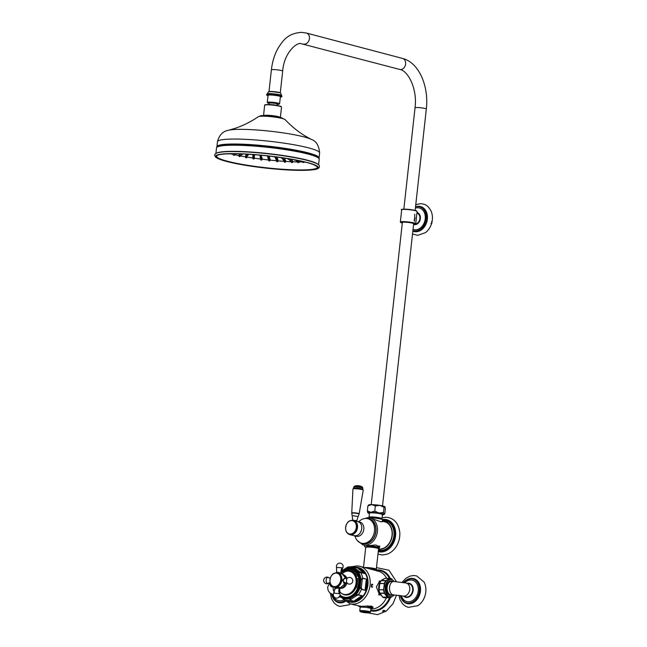 <?xml version="1.0" encoding="UTF-8"?>
<svg xmlns="http://www.w3.org/2000/svg" width="647" height="647" viewBox="0 0 647 647"><rect width="100%" height="100%" fill="white"/><g stroke="black" fill="none" stroke-linecap="round" stroke-linejoin="round"><path stroke-width="0.97" d="M349.776 601.556A17.299 13.385 104.8 0 1 348.466 601.079M356.764 567.742A17.299 13.385 104.8 0 1 358.373 568.034A17.299 13.385 104.8 0 1 367.504 584.953A17.299 13.385 104.8 0 1 349.534 601.492A17.299 13.385 104.8 0 1 347.989 600.95M380.201 594.892L379.554 594.949L376.376 586.894L379.749 581.055L380.307 581.127M379.918 594.892A6.947 4.319 -89.2 0 1 379.441 594.941M377.064 570.913A19.37 14.986 104.8 0 1 386.647 578.337A19.37 14.986 104.8 0 0 378.325 571.172L359.853 566.287A19.37 14.986 104.8 0 1 370.068 585.228A19.37 14.986 104.8 0 1 352.793 604.128A19.37 14.986 104.8 0 1 349.954 603.74L352.558 604.427M353.375 604.646L361.018 606.304L371.564 606.118L373.068 607.444L370.893 608.681M372.219 587.379L371.273 586.772L371.532 584.387L372.179 584.144L371.532 584.387L371.313 586.772L372.219 587.379L372.583 586.764L371.92 587.015L372.567 586.756M372.268 586.958L371.548 586.578L371.499 585.592L372.203 584.5L372.753 585.058L371.718 584.702M386.38 597.86A19.37 14.986 104.8 0 1 370.852 608.997A19.37 14.986 104.8 0 0 386.38 597.86M366.825 605.972A7.182 0.865 6.3 0 1 370.957 606.7A7.182 0.865 6.3 0 1 371.289 606.781A7.182 0.865 6.3 0 1 371.588 606.862A7.182 0.865 6.3 0 1 372.801 607.493L372.874 606.837A7.44 0.89 6.3 0 1 372.866 606.87M379.635 581.055A6.947 4.319 -89.2 0 1 380.104 581.127M372.729 585.066L372.559 584.322L371.572 584.387L372.219 584.144M371.758 584.702L372.162 584.5M357.241 567.872A17.299 13.385 104.8 0 1 358.608 568.106M390.432 597.618A20.922 16.183 104.8 0 1 373.473 611.164A20.922 16.183 104.8 0 1 370.658 610.808M384.941 611.714L382.773 611.464L383.056 610.404C384.933 610.283 385.563 610.719 384.941 611.714L385.361 611.051M376.708 569.934A20.922 16.183 104.8 0 1 378.034 569.886A20.922 16.183 104.8 0 1 390.27 578.418M389.761 597.893A20.664 15.981 104.8 0 1 373.19 610.825A20.664 15.981 104.8 0 1 370.682 610.542M376.837 570.072A20.664 15.981 104.8 0 1 377.686 570.056A20.664 15.981 104.8 0 1 389.72 578.378A9.762 6.074 90.8 0 0 389.534 578.378L389.826 578.531A9.608 5.977 -89.2 0 1 390.942 578.661A9.608 5.977 -89.2 0 1 392.017 579.114L391.969 579.049M393.667 595.515A0.518 0.461 42.5 0 1 393.619 595.572A0.518 0.518 0 0 0 393.651 595.539L394.08 594.917A9.608 5.977 -89.2 0 1 393.667 595.515L389.963 597.747A9.608 5.977 -89.2 0 1 388.847 597.626A9.608 5.977 -89.2 0 1 387.763 597.165L387.448 597.31A9.762 6.074 90.8 0 0 389.47 597.901A20.34 15.738 104.8 0 1 373.19 610.509A20.34 15.738 104.8 0 1 370.723 610.226M376.958 570.371A20.34 15.738 104.8 0 1 377.622 570.363A20.34 15.738 104.8 0 1 389.381 578.369M380.606 594.9L379.328 594.884A6.882 4.278 -89.2 0 1 378.673 594.787A6.882 4.278 -89.2 0 1 378.608 594.771M379.11 581.143A6.882 4.278 -89.2 0 1 379.514 581.119L380.727 581.135M391.289 579.615A8.597 5.346 90.8 0 0 386.405 582.874A8.597 5.346 90.8 0 0 385.313 586.756A8.597 5.346 90.8 0 0 386.259 593.315A8.597 5.346 90.8 0 0 391.055 596.704M393.958 594.917A8.726 5.427 -89.2 0 1 389.631 596.769A8.726 5.427 -89.2 0 1 385.24 586.74A8.726 5.427 -89.2 0 1 391.532 579.534A8.726 5.427 -89.2 0 1 394.144 581.483M384.876 578.345L389.429 578.41A0.518 0.461 42.5 0 1 389.826 578.531L385.774 580.65A9.762 6.074 90.8 0 0 384.31 583.473L384.682 583.545A9.608 5.977 -89.2 0 1 386.113 580.771L381.026 580.707A9.608 5.977 90.8 0 0 380.137 582.171A9.608 5.977 90.8 0 0 379.587 583.481L378.899 589.732A9.608 5.977 90.8 0 0 379.66 593.089L379.862 593.17A9.762 6.074 -89.2 0 1 379.093 589.757L379.757 583.57L384.682 583.545L383.614 589.821A9.762 6.074 90.8 0 0 384.383 593.226L384.747 593.153A9.608 5.977 -89.2 0 1 383.986 589.797L379.093 589.757L383.614 589.652L384.31 583.473L379.797 583.408A9.762 6.074 -89.2 0 1 381.253 580.594L381.35 580.505A0.518 0.461 -137.5 0 0 381.051 580.666L379.87 582.704A8.726 5.427 -89.2 0 0 379.724 593.307L382.7 597.149L379.66 593.089L384.747 593.153L387.763 597.165L382.7 597.149A0.518 0.518 0 0 0 382.781 597.205L382.725 597.165M389.737 578.378L391.993 579.065A0.518 0.518 0 0 0 391.912 579.008L391.767 578.968A9.762 6.074 90.8 0 0 389.737 578.378L385.224 578.313A9.762 6.074 -89.2 0 1 385.426 578.321M384.73 578.467L385.022 578.321A9.762 6.074 -89.2 0 1 385.224 578.313L384.997 578.321A0.518 0.518 0 0 0 384.828 578.353M389.817 597.868L393.619 595.572A0.518 0.461 42.5 0 1 393.554 595.636M389.874 597.86L389.47 597.901A9.762 6.074 90.8 0 0 389.68 597.893A0.518 0.518 0 0 0 389.874 597.86M379.66 593.089L379.894 593.655M383.024 579.251L381.148 580.577M335.025 587.897L335.081 588.624M334.928 587.638A8.726 5.427 90.8 0 0 335.057 589.466M393.902 594.917A8.589 5.338 -89.2 0 1 390.545 596.736A8.589 5.338 -89.2 0 1 385.402 586.764A8.589 5.338 -89.2 0 1 390.78 579.566A8.589 5.338 -89.2 0 1 394.088 581.483M390.764 580.925L390.796 580.925A7.23 4.497 90.8 0 0 390.764 580.925A7.23 4.497 90.8 0 0 386.235 586.983A7.23 4.497 90.8 0 0 390.562 595.386A7.23 4.497 90.8 0 0 390.586 595.386A7.23 4.497 -89.2 0 1 386.267 586.983A7.23 4.497 -89.2 0 1 390.796 580.925A7.23 4.497 -89.2 0 1 392.462 581.459M392.276 594.892A7.23 4.497 -89.2 0 1 390.602 595.386L390.562 595.386M341.357 571.948A14.59 11.29 104.8 0 1 349.089 568.664A14.59 11.29 104.8 0 1 351.232 568.956A14.59 11.29 104.8 0 1 358.923 583.214A14.59 11.29 104.8 0 1 345.91 597.456A14.59 11.29 104.8 0 1 343.775 597.165A14.59 11.29 104.8 0 1 339.99 595.094M343.808 597.173A14.59 11.29 104.8 0 1 339.998 595.054M341.357 572.029A14.59 11.29 104.8 0 1 349.154 568.681A14.59 11.29 104.8 0 1 351.256 568.964M344.819 594.763A12.01 9.293 104.8 0 1 343.848 594.383M349.121 571.236A12.01 9.293 104.8 0 1 350.634 571.471A12.01 9.293 104.8 0 1 356.796 584.33A12.01 9.293 104.8 0 1 346.258 594.925A12.01 9.293 104.8 0 1 344.495 594.69A12.01 9.293 104.8 0 1 343.064 594.14M351.208 566.602A17.17 13.288 104.8 0 1 353.674 566.926L353.674 566.926A1.035 0.801 104.8 0 1 353.917 567.055L357.605 567.969A17.17 13.288 104.8 0 1 357.645 567.977L358.818 568.284A17.17 13.288 104.8 0 1 361.131 569.206M344.754 600.036L343.614 599.284A1.035 0.566 -52.2 0 1 343.484 599.227A1.035 0.566 -52.2 0 1 343.42 598.483L339.877 595.701M350.949 599.381L356.78 595.523A1.035 0.445 -121.6 0 1 355.979 594.65L350.051 598.572L350.003 600.23L353.925 601.265L350.27 600.117L350.949 599.381A1.035 0.542 -125.5 0 1 350.051 598.572A15.997 12.382 104.8 0 1 343.42 598.483L344.997 600.165A1.035 0.801 104.8 0 1 344.916 600.133M361.333 587.573L362.199 579.704L360.977 579.477L360.096 587.46L361.414 589.312L365.337 590.347L361.495 588.972L361.333 587.573L360.096 587.46A15.997 12.382 104.8 0 1 355.979 594.65L358.301 594.747A1.035 0.801 104.8 0 1 358.074 594.957L362.223 595.782L358.301 594.747A17.17 13.288 104.8 0 0 361.414 589.312A1.035 0.801 -75.2 0 0 361.495 588.972M348.539 601.039L344.997 600.165A17.17 13.288 104.8 0 0 347.463 600.489A17.17 13.288 104.8 0 0 350.003 600.23A1.035 0.801 -75.2 0 0 350.27 600.117M347.115 567.548A1.035 0.445 58.4 0 0 346.881 567.556L348.345 566.869L353.674 566.926L357.605 567.969L353.683 566.934L353.416 568.123L358.462 572.191L364.342 573.404L359.417 571.649A1.035 0.566 127.8 0 0 358.462 572.191A15.997 12.382 104.8 0 1 360.977 579.477L362.643 578.127A1.035 0.801 104.8 0 1 362.652 578.467L366.566 579.162L362.643 578.127A17.17 13.288 104.8 0 0 360.743 572.627A1.035 0.801 -75.2 0 0 360.565 572.409M344.657 569.336L348.345 566.869M352.51 601.839A17.17 13.288 104.8 0 1 350.043 601.492L348.87 601.184A17.17 13.288 104.8 0 1 348.83 601.176L348.87 601.184A17.17 13.288 104.8 0 0 348.919 601.2M355.163 600.222L360.395 596.76A16.66 12.891 104.8 0 1 355.163 600.222L354.055 601.112M361.851 595.96L360.395 596.76M340.985 571.455L346.881 567.556A1.035 0.445 58.4 0 0 346.784 568.034A15.997 12.382 104.8 0 1 353.416 568.123A1.035 0.671 130.1 0 1 354.451 567.645L353.917 567.055M365.288 588.196L366.073 581.152A16.66 12.891 104.8 0 1 365.288 588.196L365.272 589.975M366.437 579.461L366.073 581.152M363.072 572.474L358.616 568.883A16.66 12.891 104.8 0 1 363.072 572.474L364.342 573.404M357.702 568.05L358.616 568.883M349.914 571.414A12.01 9.293 104.8 0 1 350.949 571.56M354.144 604.5L352.599 604.476M353.238 604.605L353.974 604.597L353.254 604.476M350.512 603.886A15.892 12.293 104.8 0 1 349.226 604.791A15.892 12.293 104.8 0 1 349.057 604.896M408.063 583.529A6.842 5.297 104.8 0 1 408.079 583.529A6.842 5.297 104.8 0 1 409.082 583.667A6.842 5.297 104.8 0 1 412.6 591.002A6.842 5.297 104.8 0 1 406.591 597.035A6.842 5.297 104.8 0 1 405.588 596.898A6.842 5.297 104.8 0 1 404.634 596.51M423.939 581.831A15.892 12.293 104.8 0 1 424.036 582.001A15.892 12.293 104.8 0 1 425.791 592.037A15.892 12.293 104.8 0 1 417.768 605.729A15.892 12.293 104.8 0 1 417.598 605.827M341.721 573.857A11.881 9.187 104.8 0 1 348.054 571.139A11.881 9.187 104.8 0 1 349.792 571.382L351.054 571.713A11.881 9.187 104.8 0 1 352.655 572.352M349.792 571.382A11.881 9.187 104.8 0 1 356.06 582.987A11.881 9.187 104.8 0 1 345.466 594.585A11.881 9.187 104.8 0 1 343.727 594.35A11.881 9.187 104.8 0 1 339.303 591.115M344.22 575.175A6.842 5.297 104.8 0 1 346.889 578.329M346.905 583.149A6.842 5.297 104.8 0 1 341.106 588.317A6.842 5.297 104.8 0 1 340.751 588.301M346.695 594.917A11.881 9.187 104.8 0 1 344.988 594.682L343.727 594.35M341.349 572.142A14.46 11.193 104.8 0 1 349.105 568.802A14.46 11.193 104.8 0 1 351.224 569.085A14.46 11.193 104.8 0 1 351.256 569.093A14.46 11.193 104.8 0 1 358.689 584.589A14.46 11.193 104.8 0 1 345.991 597.351A14.46 11.193 104.8 0 1 343.872 597.06A14.46 11.193 104.8 0 1 343.856 597.06A14.46 11.193 104.8 0 1 340.007 594.917M351.224 569.085L351.256 569.093A14.46 11.193 104.8 0 1 358.859 583.222A14.46 11.193 104.8 0 1 345.959 597.343A14.46 11.193 104.8 0 1 343.84 597.052L343.872 597.06M347.876 571.139A12.139 9.39 104.8 0 1 348.854 571.091A12.139 9.39 104.8 0 1 350.634 571.333A12.139 9.39 104.8 0 1 357.039 583.198A12.139 9.39 104.8 0 1 346.21 595.046A12.139 9.39 104.8 0 1 344.43 594.803A12.139 9.39 104.8 0 1 342.037 593.663M348.968 568.915L348.757 570.953L349 569.037M347.835 568.98L347.779 571.01L347.868 569.093M346.687 569.182L346.8 571.188L346.735 569.295M345.83 571.487L345.555 569.53L345.927 571.447M344.875 571.899L344.439 570.015L344.972 571.851M343.945 572.433L343.444 570.573L344.042 572.369M343.047 573.072L342.4 571.309L343.145 572.999M342.206 573.816L341.317 572.247L342.287 573.727M350.1 568.996L349.72 571.026L350.116 569.125M351.192 569.223L350.755 571.244L351.192 569.223M352.251 569.586L351.653 571.568L352.251 569.586M353.262 570.088L352.518 572.005L353.262 570.088M354.216 570.727L353.238 572.498L354.168 570.897M355.098 571.487L354.071 573.226L355.098 571.487M355.899 572.36L354.75 573.986L355.899 572.36M356.618 573.347L355.365 574.835L356.618 573.347M357.241 574.439L355.89 575.773L357.241 574.439M357.767 575.612L356.327 576.784L357.767 575.612M358.503 578.175L356.934 578.992L358.503 578.175M358.697 579.542L357.095 580.165L358.697 579.542M358.786 580.941L357.16 581.362L358.786 580.941M358.753 582.365L357.152 582.567M347.989 571.139A12.139 9.39 104.8 0 1 348.887 571.099A12.139 9.39 104.8 0 1 350.65 571.341M344.43 594.803A12.139 9.39 104.8 0 1 341.94 593.606M356.004 587.371L357.443 588.083M356.424 586.214L357.928 586.724M356.78 584.888L358.341 585.212L356.788 585.017M358.341 585.212L356.812 584.896M358.6 583.796L357.023 583.796M358.786 580.957L357.193 581.249M358.705 579.566L358.034 579.769M358.503 578.2L358.05 578.402M330.156 582.777A3 1.868 90.8 0 0 330.083 583.246A3 1.868 90.8 0 0 330.754 586.101M370.99 607.08A22.977 17.776 104.8 0 1 369.332 607.549M367.423 607.614A22.977 17.776 -75.2 0 0 370.335 606.918M366.744 545.85L375.681 544.968L379.773 546.683L379.522 547.313M364.075 545.211L364.31 545.275A13.943 10.789 104.8 0 1 364.269 545.259L364.253 545.259A13.943 10.789 -75.2 0 0 364.487 545.308L364.051 545.211M368.046 545.292L368.588 545.542A13.943 10.789 -75.2 0 0 368.628 545.534L368.653 545.542A13.943 10.789 104.8 0 1 368.264 545.607L368.248 545.599A13.943 10.789 -75.2 0 0 368.289 545.591L367.253 545.421A13.943 10.789 -75.2 0 0 368.046 545.292L368.086 545.324M366.784 545.55L366.873 545.575A13.943 10.789 -75.2 0 0 366.954 545.575L366.97 545.575A13.943 10.789 104.8 0 1 366.889 545.583L367.375 545.68A13.943 10.789 -75.2 0 0 367.561 545.672L367.828 545.656A13.943 10.789 104.8 0 1 367.051 545.696L367.035 545.688A13.943 10.789 -75.2 0 0 367.075 545.688L366.776 545.583M366.59 545.478A13.943 10.789 -75.2 0 0 367.027 545.445L366.639 546.82L364.957 546.869M382.385 521.361L380.873 521.789L370.052 517.948A13.943 10.789 -75.2 0 0 368.006 517.665M385.442 522.008A13.999 10.829 104.8 0 1 385.475 522.016L382.401 521.207M383.703 521.555A13.999 10.829 104.8 0 1 384.617 521.741A13.999 10.829 104.8 0 1 392.001 535.425A13.999 10.829 104.8 0 1 378.527 549.012M381.973 517.794L386.041 517.22C393.991 517.98 398.576 523.075 399.797 532.505A18.593 14.388 104.8 0 1 395.988 546.941C393.659 550.411 390.748 552.821 387.238 554.155L382.369 554.997L377.961 554.139M382.555 519.776A16.272 12.584 104.8 0 1 395.357 535.862A16.272 12.584 104.8 0 1 378.269 551.365M369.801 517.883A7.254 0.873 -173.7 0 1 370.901 517.875A7.254 0.873 -173.7 0 1 381.026 519.129A7.254 0.873 -173.7 0 1 382.555 519.84A16.013 12.39 104.8 0 1 383.889 519.767A16.013 12.39 104.8 0 1 394.686 535.732A16.013 12.39 104.8 0 1 380.404 551.365A16.013 12.39 104.8 0 1 378.301 551.107M382.466 520.681A15.132 11.703 104.8 0 1 383.72 520.617A15.132 11.703 104.8 0 1 393.918 535.708A15.132 11.703 104.8 0 1 380.42 550.476A15.132 11.703 104.8 0 1 378.398 550.217M382.409 521.134A14.323 11.08 104.8 0 1 382.603 521.134A14.323 11.08 104.8 0 1 392.252 535.425A14.323 11.08 104.8 0 1 379.482 549.408A14.323 11.08 104.8 0 1 378.495 549.335M358.697 521.854A12.657 9.794 104.8 0 1 365.967 518.441A12.657 9.794 104.8 0 1 367.828 518.692L369.089 519.023A12.657 9.794 104.8 0 1 375.583 532.586A12.657 9.794 104.8 0 1 364.471 543.747A12.657 9.794 104.8 0 1 362.619 543.496L361.358 543.165A12.657 9.794 104.8 0 1 354.985 535.902M367.828 518.692A12.657 9.794 104.8 0 1 374.5 531.066A12.657 9.794 104.8 0 1 363.218 543.415A12.657 9.794 104.8 0 1 361.358 543.165M358.972 522A7.311 5.653 104.8 0 1 363.824 529.286A7.311 5.653 104.8 0 1 355.3 535.91M366.218 547.014L366.639 546.82M365.175 546.933L366.162 547.006L365.183 546.844M280.353 96.961A7.748 0.93 -173.7 0 0 281.955 96.573A7.748 0.93 -173.7 0 0 280.313 95.805A7.748 0.93 -173.7 0 0 271.789 94.567A7.748 0.93 -173.7 0 0 266.548 94.874A7.748 0.93 -173.7 0 0 268.028 95.602M416.975 212.515A6.203 4.796 104.8 0 1 420.372 218.613A6.203 4.796 104.8 0 1 414.84 224.663A6.203 4.796 104.8 0 1 413.587 224.428M415.39 208.099A11.185 8.654 104.8 0 1 417.687 207.76A11.185 8.654 104.8 0 1 425.225 218.912A11.185 8.654 104.8 0 1 415.253 229.831A11.185 8.654 104.8 0 1 413.037 229.426M414.784 214.189L414.492 221.379M416.911 213.138A5.58 4.319 104.8 0 1 419.887 218.605A5.58 4.319 104.8 0 1 415.568 223.999M414.129 220.093L415.139 217.958L414.129 220.093M415.52 206.886A12.374 9.576 104.8 0 1 417.097 206.603L417.897 206.539A12.657 9.794 104.8 0 1 427.166 219.139A12.657 9.794 104.8 0 1 412.875 230.833M417.097 206.603A12.374 9.576 104.8 0 1 426.155 218.929A12.374 9.576 104.8 0 1 412.899 230.639M415.77 204.646L420.607 203.668L423.3 204.04C424.917 204.67 427.61 204.727 431.161 211.237A15.593 12.067 104.8 0 1 432.317 219.923A15.593 12.067 104.8 0 1 425.508 232.621L417.711 235.346L412.535 233.963M413.651 223.846A5.742 0.687 -173.7 0 0 413.724 223.749A5.742 0.687 -173.7 0 0 410.546 222.77A5.742 0.687 -173.7 0 0 404.496 222.188A5.742 0.687 -173.7 0 0 402.305 222.487A5.742 0.687 -173.7 0 0 402.353 222.592M382.062 519.185L382.328 514.591A6.454 0.776 -173.7 0 0 380.97 513.953A6.454 0.776 -173.7 0 0 373.861 512.917A6.454 0.776 -173.7 0 0 369.494 513.168L368.96 517.665A6.988 0.841 -173.7 0 0 368.927 517.673M383.25 514.688A7.376 0.89 -173.7 0 0 381.69 513.961A7.376 0.89 -173.7 0 0 373.57 512.78A7.376 0.89 -173.7 0 0 368.58 513.071A7.376 0.89 -173.7 0 0 369.445 513.597M384.811 513.734L384.011 514.349A8.201 0.987 -173.7 0 0 378.988 513.022L374.767 511.081L375.333 505.938L379.838 505.38L384.059 507.313L383.493 512.456L384.059 507.321L384.86 506.706L385.377 508.591L384.811 513.734L384.011 514.349L383.493 512.456L378.988 513.022A8.201 0.987 -173.7 0 0 370.917 512.278L367.35 510.984L367.917 505.841L371.766 504.636L375.333 505.938L374.767 511.081L370.917 512.278A8.201 0.987 -173.7 0 0 367.836 512.836L367.836 512.836A8.201 0.987 -173.7 0 0 367.868 512.869A8.201 0.987 -173.7 0 0 368.75 513.289M368.717 505.226L367.917 505.841L367.35 510.984L367.868 512.869M384.86 506.706L384.892 506.738A8.201 0.987 -173.7 0 0 384.86 506.706A8.201 0.987 -173.7 0 0 379.838 505.38A8.201 0.987 -173.7 0 0 371.766 504.636A8.201 0.987 -173.7 0 0 368.709 504.951L368.361 505.226M383.032 514.866A8.201 0.987 -173.7 0 0 384.019 514.624A8.201 0.987 -173.7 0 0 384.011 514.349M268.384 156.17L267.389 156.064L268.432 155.992M268.141 156.145L267.623 156.089L268.141 156.145M261.113 155.935L260.199 155.806L261.113 155.935M260.911 155.895L260.442 155.83L260.911 155.895M268.61 156.97L267.615 156.865L268.61 156.97L268.885 156.04M268.368 156.946L267.858 156.889L268.368 156.946M275.751 157.391L274.854 157.334L275.751 157.391M275.557 157.391L275.096 157.358L275.557 157.391M254.433 155.555L253.584 155.417L254.433 155.555M254.263 155.515L253.826 155.45L254.263 155.515M261.065 156.792L260.102 156.663L261.065 156.792M260.062 155.151L260.102 156.663M260.838 156.752L260.345 156.687L260.838 156.752M268.837 157.779L267.842 157.674L268.837 157.779L269.281 156.283L268.853 156.145M268.594 157.755L268.084 157.698L268.594 157.755M276.406 158.345L275.46 158.264L276.406 158.345M276.196 158.337L275.703 158.297L276.196 158.337M282.472 158.394L281.655 158.353L282.472 158.394M282.318 158.402L281.89 158.378L282.318 158.402M248.044 155.167L247.235 155.029L248.044 155.167M247.89 155.126L247.477 155.054L247.89 155.126M253.939 156.453L253.034 156.315L253.939 156.453M253.066 154.827L253.543 154.73M253.745 156.412L253.268 156.339L253.745 156.412M261.186 157.625L260.207 157.504L261.186 157.625M260.951 157.593L260.45 157.528L260.951 157.593M269.071 158.58L268.068 158.475L269.071 158.58L269.508 157.084L269.079 156.954M268.828 158.555L268.311 158.499L268.828 158.555M276.811 159.219L275.84 159.138L276.811 159.219M276.69 157.593L277.215 157.779M276.584 159.202L276.083 159.162L276.584 159.202M283.661 159.485L282.763 159.421L283.661 159.485M283.467 159.477L283.006 159.445L283.467 159.477M288.942 159.34L288.166 159.308L288.942 159.34M241.784 154.77L240.999 154.633L241.784 154.77M241.646 154.73L241.242 154.665L241.646 154.73M247.162 156.073L246.289 155.935L247.162 156.073M246.378 154.455L247.194 154.398M246.976 156.032L246.531 155.959L246.976 156.032M253.826 157.318L252.88 157.189L253.826 157.318M253.608 157.286L253.123 157.221L253.608 157.286M261.364 158.45L260.377 158.329L261.364 158.45M261.129 158.418L260.62 158.353L261.129 158.418M269.298 159.388L268.303 159.283L269.298 159.388L269.734 157.9L269.314 157.755M269.055 159.364L268.537 159.308L269.055 159.364M277.126 160.068L276.148 159.979L277.126 160.068M277.078 158.442L277.539 158.612M276.892 160.052L276.39 160.003L276.892 160.052M284.365 160.456L283.435 160.383L284.365 160.456M283.976 158.806L284.737 159.033M284.154 160.448L283.677 160.407L284.154 160.448M290.552 160.521L289.702 160.472L290.552 160.521M290.382 160.521L289.945 160.496L290.382 160.521M295.299 160.262L294.547 160.23L295.299 160.262M235.597 154.382L234.829 154.245L235.597 154.382M240.595 155.676L239.746 155.539L240.595 155.676M239.883 154.075L240.967 154.059M240.425 155.636L239.988 155.571L240.425 155.636M246.774 156.962L245.86 156.833L246.774 156.962M246.572 156.922L246.103 156.857L246.572 156.922M253.867 158.175L252.904 158.054L253.867 158.175M253.64 158.143L253.147 158.078L253.64 158.143M261.558 159.267L260.571 159.154L261.558 159.267M261.323 159.235L260.814 159.17L261.323 159.235M269.524 160.189L268.529 160.084L269.524 160.189M269.54 158.564L269.961 158.701M269.281 160.165L268.772 160.108L269.281 160.165M277.409 160.901L276.423 160.812L277.409 160.901L277.822 159.445M277.175 160.885L276.665 160.836L277.175 160.885M284.866 161.37L283.92 161.289L284.866 161.37M284.656 159.728L285.254 159.938M284.648 161.354L284.154 161.313L284.648 161.354M291.571 161.572L290.673 161.515L291.571 161.572M290.891 159.914L291.918 160.165M291.376 161.572L290.915 161.54L291.376 161.572M297.232 161.507L296.407 161.459L297.232 161.507M297.07 161.507L296.649 161.483L297.07 161.507M301.672 161.273L300.944 161.119M229.45 153.986L228.698 153.857L229.45 153.986M234.157 155.28L233.341 155.151L234.157 155.28M234.004 155.248L233.583 155.175L234.004 155.248M239.948 156.582L239.058 156.445L239.948 156.582M239.131 154.965L239.705 154.876M239.762 156.542L239.301 156.477L239.762 156.542M246.62 157.844L245.69 157.714L246.62 157.844M246.41 157.803L245.933 157.739L246.41 157.803M253.98 159.025L253.009 158.895L253.98 159.025M253.745 158.992L253.244 158.927L253.745 158.992M261.768 160.084L260.781 159.963L261.768 160.084M261.534 160.052L261.016 159.995L261.534 160.052M269.75 160.998L268.756 160.893L269.75 160.998L270.187 159.51M269.508 160.974L268.998 160.917L269.508 160.974M277.668 161.726L276.681 161.629L277.668 161.726M277.66 160.1L278.089 160.262M277.434 161.701L276.924 161.653L277.434 161.701M285.262 162.251L284.308 162.171L285.262 162.251M285.141 160.618L285.659 160.812M285.036 162.235L284.543 162.195L285.036 162.235M292.29 162.551L291.376 162.486L292.29 162.551M291.886 160.901L292.662 161.135M292.088 162.543L291.619 162.51L292.088 162.543M298.526 162.623L297.669 162.567L298.526 162.623M297.571 160.998L298.865 161.224M298.356 162.623L297.911 162.599L298.356 162.623M303.775 162.462L302.982 162.421L303.775 162.462M303.629 162.47L303.225 162.446L303.629 162.47M297.774 161.095L297.669 162.567M269.767 159.364L270.195 159.494M261.809 158.45L262.213 158.58L261.776 160.076M261.331 156L261.21 157.617M261.097 156.776L261.485 155.304M277.385 159.275L277.838 159.388M360.33 611.641L359.789 610.97A5.411 0.647 6.3 0 1 359.756 610.889L360.144 607.42A5.411 0.647 6.3 0 1 363.8 607.209A5.411 0.647 6.3 0 1 369.76 608.075A5.411 0.647 6.3 0 1 370.901 608.609L370.513 612.078A5.411 0.647 6.3 0 1 370.472 612.151L369.793 612.685A4.796 0.574 6.3 0 1 366.315 612.79A4.796 0.574 6.3 0 1 361.317 612.038A4.796 0.574 6.3 0 1 360.33 611.641A4.796 0.574 6.3 0 1 363.274 611.358A4.796 0.574 6.3 0 1 368.822 612.143A4.796 0.574 6.3 0 1 369.793 612.685M359.756 610.889A5.411 0.647 6.3 0 1 363.42 610.671A5.411 0.647 6.3 0 1 369.372 611.536A5.411 0.647 6.3 0 1 370.513 612.078M363.824 611.601L363.743 612.345L363.266 611.552M362.126 611.617L368.28 612.329M367.326 612.062L367.261 612.669L366.388 612.596L366.469 611.852M367.642 612.143L367.261 612.669M364.698 611.666L364.609 612.426L363.743 612.345M368.264 612.483L367.593 612.612M366.388 612.596L364.609 612.426M363.193 612.208L362.094 611.916M340.937 573.347L342.7 568.123L342.053 567.799A7.546 5.839 -75.2 0 0 340.929 573.347L337.734 572.118L337.111 573.299M342.053 567.799L336.569 567.443L336.586 572.902M329.986 578.224L328.894 577.698A3.089 1.925 90.8 0 0 328.716 577.569A3.089 1.925 90.8 0 0 328.361 577.423A7.546 5.839 -75.2 0 0 329.986 578.224L330.245 578.281M328.361 577.423A3.089 1.925 90.8 0 0 326.137 579.971A3.089 1.925 90.8 0 0 327.689 583.513A3.089 1.925 90.8 0 0 328.636 583.384A3.089 1.925 90.8 0 0 328.822 583.262L330.14 582.721M333.731 593.097L339.869 593.768A3.356 3.356 0 0 1 335.793 597.998A3.356 3.356 0 0 1 333.731 593.097L335.033 587.977L334.45 587.217M335.502 587.864L335.939 588.366L339.319 587.921L339.683 588.568M347.334 583.335A7.546 5.839 -75.2 0 0 346.444 582.996A7.546 5.839 -75.2 0 0 343.727 583.093L343.274 580.327L344.261 578.281A7.546 5.839 104.8 0 0 344.705 578.426L347.609 577.957A3.089 1.925 -89.2 0 1 347.795 577.836A3.356 3.356 0 0 1 352.68 581.621A3.356 3.356 0 0 1 347.714 583.643A3.089 1.925 -89.2 0 1 347.536 583.521A3.089 1.925 -89.2 0 1 346.485 580.723A3.089 1.925 -89.2 0 1 347.609 577.957M344.997 578.483L341.972 580.157L345.207 582.882M338.114 572.967L342.231 574.059A7.36 5.694 104.8 0 1 345.991 578.531M347.536 583.521L343.735 583.093M335.405 587.339L339.052 588.374C341.333 587.492 340.12 587.144 335.405 587.339L334.2 587.161A7.36 5.694 -75.2 0 0 335.275 587.306A7.36 5.694 -75.2 0 0 341.842 580.124A7.36 5.694 -75.2 0 0 337.96 572.927A7.36 5.694 -75.2 0 0 336.885 572.781A7.36 5.694 -75.2 0 0 335.041 573.121M337.491 573.218A6.971 5.394 104.8 0 1 337.783 573.282A6.971 5.394 104.8 0 1 341.462 580.1A6.971 5.394 104.8 0 1 334.216 586.764A6.971 5.394 104.8 0 1 333.941 586.675M334.604 586.635A6.874 5.313 104.8 0 1 329.97 579.777A6.874 5.313 104.8 0 1 336.1 573.072A6.874 5.313 104.8 0 1 340.734 579.922A6.874 5.313 104.8 0 1 334.604 586.635M353.068 520.722A6.971 5.394 104.8 0 1 353.553 520.803M352.744 520.641A6.971 5.394 104.8 0 1 353.399 520.754A6.971 5.394 104.8 0 1 356.982 528.227A6.971 5.394 104.8 0 1 350.86 534.382A6.971 5.394 104.8 0 1 349.833 534.244A6.971 5.394 104.8 0 1 349.21 534.018M350.828 520.609A7.271 5.621 104.8 0 1 352.461 520.342A7.271 5.621 104.8 0 1 357.354 527.588A7.271 5.621 104.8 0 1 353.44 533.993A7.271 5.621 104.8 0 1 347.528 533.104M356.602 520.625L352.752 520.204L352.194 515.902L353.327 515.732L358.09 516.549L356.667 521.223L353.626 520.414A7.36 5.694 -75.2 0 0 352.542 520.269A7.36 5.694 -75.2 0 0 350.537 520.681M349.995 534.276A6.971 5.394 104.8 0 1 349.534 534.107M350.229 534.058A6.818 5.273 104.8 0 1 345.627 527.256A6.818 5.273 104.8 0 1 351.709 520.6A6.818 5.273 104.8 0 1 356.311 527.402A6.818 5.273 104.8 0 1 350.229 534.058M345.611 527.451A6.923 5.354 -75.2 0 0 349.283 534.042A6.923 5.354 -75.2 0 0 350.294 534.179A6.923 5.354 -75.2 0 0 356.465 527.426A6.923 5.354 -75.2 0 0 352.817 520.657L353.618 520.867A6.923 5.354 104.8 0 1 354.33 521.126M350.828 534.382A6.923 5.354 104.8 0 1 350.084 534.252L349.283 534.042C343.064 532.845 345.458 520.002 351.79 520.52A6.923 5.354 -75.2 0 0 346.371 524.58M358.09 516.549L359.093 514.082A3.696 0.445 -173.7 0 0 359.028 513.969A3.696 0.445 -173.7 0 0 358.317 513.702A3.696 0.445 -173.7 0 0 354.621 513.136A3.696 0.445 -173.7 0 0 351.839 513.168A3.696 0.445 -173.7 0 0 351.75 513.273L352.194 515.894M359.028 513.969L358.794 513.799A3.437 0.412 -173.7 0 0 358.131 513.548A3.437 0.412 -173.7 0 0 354.693 513.022A3.437 0.412 -173.7 0 0 352.105 513.055L351.839 513.168M358.939 513.896L359.077 513.839A3.728 0.445 -173.7 0 0 359.166 513.767A3.728 0.445 -173.7 0 0 358.381 513.386A3.728 0.445 -173.7 0 0 353.173 512.747A3.728 0.445 -173.7 0 0 351.75 512.95A3.728 0.445 -173.7 0 0 351.822 513.039L351.944 513.128M362.36 487.175A4.011 0.485 -173.7 0 0 362.28 486.989A4.011 0.485 -173.7 0 0 361.544 486.722A4.011 0.485 -173.7 0 0 355.947 486.034A4.011 0.485 -173.7 0 0 354.556 486.132L354.556 486.132A4.011 0.485 -173.7 0 0 354.435 486.301M362.805 488.089A4.545 0.55 -173.7 0 0 362.749 487.927A4.545 0.55 -173.7 0 0 361.867 487.595A4.545 0.55 -173.7 0 0 355.518 486.811A4.545 0.55 -173.7 0 0 353.885 486.948L353.885 486.948A4.545 0.55 -173.7 0 0 353.796 487.094M362.49 487.32L362.28 486.989A9.301 9.301 0 0 0 354.556 486.132L354.273 486.415A4.133 0.493 6.3 0 1 355.85 486.196A4.133 0.493 6.3 0 1 361.616 486.908A4.133 0.493 6.3 0 1 362.49 487.32L362.449 487.644A4.133 0.493 -173.7 0 0 361.584 487.231A4.133 0.493 -173.7 0 0 355.818 486.52A4.133 0.493 -173.7 0 0 354.241 486.738L354.224 486.803A4.238 0.51 6.3 0 1 355.729 486.681A4.238 0.51 6.3 0 1 361.649 487.409A4.238 0.51 6.3 0 1 362.449 487.709A8.783 8.783 0 0 1 362.749 487.927L362.781 489.375A4.65 0.558 -173.7 0 0 361.802 488.914A4.65 0.558 -173.7 0 0 356.683 488.17A4.65 0.558 -173.7 0 0 353.537 488.356L353.505 488.428M354.782 567.225A17.817 13.789 104.8 0 1 355.899 567.184A17.817 13.789 104.8 0 1 367.908 584.953A17.817 13.789 104.8 0 1 352.017 602.349A17.817 13.789 104.8 0 1 346.016 600.432M357.015 565.907A19.37 14.986 104.8 0 1 359.853 566.287L356.869 565.882L352.243 566.659M384.455 593.364L387.351 597.221L382.838 597.157L379.935 593.299L384.455 593.364M385.863 580.569L381.35 580.505L384.908 578.353L389.429 578.41L385.863 580.569M385.159 597.836A9.762 6.074 -89.2 0 1 384.957 597.836A9.762 6.074 -89.2 0 1 382.927 597.246L389.47 597.901M389.898 597.812L391.678 596.963M340.953 597.23A9.762 6.074 -89.2 0 1 339.351 596.744M339.424 596.647L340.249 596.663M340.144 596.574L339.481 596.566M409.745 589.603A6.713 5.192 -75.2 0 0 406.203 583.036L393.764 581.483A6.713 4.173 -89.2 0 0 389.567 587.104A6.713 4.173 -89.2 0 0 393.586 594.908L402.774 596.024A6.713 5.192 -75.2 0 0 409.745 589.603M393.764 581.483L391.362 581.451A6.713 4.173 90.8 0 0 387.157 587.072A6.713 4.173 90.8 0 0 391.176 594.876L393.586 594.908M333.116 586.813A6.713 4.173 90.8 0 0 334.281 592.183M351.782 568.567A15.107 11.686 104.8 0 1 351.887 568.592A15.107 11.686 104.8 0 1 359.853 583.359A15.107 11.686 104.8 0 1 346.38 598.111A15.107 11.686 104.8 0 1 344.172 597.804A15.107 11.686 104.8 0 1 344.067 597.779M345.862 568.826A15.479 11.978 104.8 0 1 360.452 583.448A15.479 11.978 104.8 0 1 346.646 598.556A15.479 11.978 104.8 0 1 339.901 595.604M349.461 568.236A15.107 11.686 104.8 0 1 351.677 568.535A15.107 11.686 104.8 0 1 359.643 583.303A15.107 11.686 104.8 0 1 346.169 598.054A15.107 11.686 104.8 0 1 343.961 597.747A15.107 11.686 104.8 0 1 339.926 595.499M357.605 567.969L357.645 567.977A17.17 13.288 104.8 0 1 364.665 573.663M366.566 579.162A17.17 13.288 104.8 0 1 365.337 590.347M362.223 595.782A17.17 13.288 104.8 0 1 353.925 601.265M356.78 595.523L358.074 594.957M362.199 579.704L362.652 578.467M359.417 571.649L354.451 567.645M343.686 599.85A11.031 8.532 104.8 0 1 339.893 600.837A11.031 8.532 104.8 0 1 332.817 594.65M345.061 601.176A12.608 9.754 104.8 0 1 340.306 602.543A12.608 9.754 104.8 0 1 335.736 600.95A12.608 9.754 104.8 0 1 335.55 600.804M333.545 598.79A12.859 9.948 -75.2 0 0 340.403 602.826A12.859 9.948 -75.2 0 0 345.32 601.386M344.56 600.739A12.325 9.535 104.8 0 1 339.821 602.131A12.325 9.535 104.8 0 1 331.668 594.164M335.736 600.95L331.628 594.148A12.414 9.608 -75.2 0 0 335.356 600.667A12.414 9.608 -75.2 0 0 339.861 602.236A12.414 9.608 -75.2 0 0 344.649 600.82M345.361 601.419A12.916 9.988 104.8 0 1 340.395 602.883A12.916 9.988 104.8 0 1 333.027 597.99M408.257 583.157A7.263 5.613 -75.2 0 0 408.249 583.157A7.263 5.613 -75.2 0 0 407.117 583.279L408.249 583.157A7.263 5.613 -75.2 0 1 413.15 590.396A7.263 5.613 -75.2 0 1 404.61 596.93A7.263 5.613 -75.2 0 1 403.688 596.267L404.61 596.93M404.771 582.704A11.031 8.532 104.8 0 1 410.837 580.011A11.031 8.532 104.8 0 1 418.261 591.01A11.031 8.532 104.8 0 1 408.427 601.767A11.031 8.532 104.8 0 1 401.391 595.717M406.591 579.914A12.916 9.988 104.8 0 1 411.751 578.337A12.916 9.988 104.8 0 1 420.453 591.212A12.916 9.988 104.8 0 1 412.357 603.141A12.916 9.988 104.8 0 1 401.569 598.928M410.174 578.717A12.608 9.754 104.8 0 1 410.408 578.677A12.608 9.754 104.8 0 1 411.597 578.604A12.608 9.754 104.8 0 1 420.089 591.18A12.608 9.754 104.8 0 1 408.847 603.481A12.608 9.754 104.8 0 1 404.278 601.888A12.608 9.754 104.8 0 1 404.084 601.742M402.086 599.729A12.859 9.948 -75.2 0 0 412.778 602.907A12.859 9.948 -75.2 0 0 420.404 591.212A12.859 9.948 -75.2 0 0 411.743 578.394A12.859 9.948 -75.2 0 0 407.432 579.477M403.607 582.47A12.325 9.535 104.8 0 1 411.047 578.75A12.325 9.535 104.8 0 1 419.353 591.043A12.325 9.535 104.8 0 1 408.362 603.069A12.325 9.535 104.8 0 1 400.299 595.531M404.278 601.888L400.258 595.523A12.414 9.608 -75.2 0 0 403.898 601.605A12.414 9.608 -75.2 0 0 408.403 603.174A12.414 9.608 -75.2 0 0 419.466 591.051A12.414 9.608 -75.2 0 0 411.104 578.669A12.414 9.608 -75.2 0 0 409.939 578.741A12.414 9.608 -75.2 0 0 403.566 582.47L410.408 578.677M407.561 583.4A7.004 5.419 104.8 0 1 408.095 583.368A7.004 5.419 104.8 0 1 412.818 590.355A7.004 5.419 104.8 0 1 404.132 596.38M369.607 545.817A7.254 0.873 6.3 0 1 377.945 546.998A7.254 0.873 6.3 0 1 379.482 547.718L378.552 548.81A6.454 0.776 6.3 0 0 377.193 548.163A6.454 0.776 6.3 0 0 368.183 547.055A6.454 0.776 6.3 0 0 365.717 547.386L365.539 546.869M366.695 546.286A6.939 0.833 6.3 0 1 367.965 546.27A6.939 0.833 6.3 0 1 377.646 547.467A6.939 0.833 6.3 0 1 378.835 548.349M364.56 567.532A6.454 0.776 6.3 0 1 365.919 567.508A6.454 0.776 6.3 0 1 374.928 568.616A6.454 0.776 6.3 0 1 376.295 569.255L376.473 569.772M367.035 568.187A6.939 0.833 6.3 0 1 375.228 569.328A6.939 0.833 6.3 0 1 376.417 569.74L376.958 570.525A7.254 0.873 6.3 0 0 375.43 569.805A7.254 0.873 6.3 0 0 369.34 568.81M330.18 582.85A3.098 1.925 90.8 0 0 330.116 583.238A3.098 1.925 90.8 0 0 331.676 586.797A3.098 1.925 90.8 0 0 331.976 586.837L330.148 582.745M330.738 584.225A3.098 1.925 90.8 0 0 332.307 586.805A3.098 1.925 90.8 0 0 332.607 586.845A3.098 3.098 0 0 0 333.245 586.789M357.144 540.374L362.927 544.911A13.943 10.789 -75.2 0 0 364.965 545.186A13.943 10.789 -75.2 0 0 377.403 531.575A13.943 10.789 -75.2 0 0 370.052 517.948L367.908 517.657L362.781 519.031M366.978 518.522A12.916 9.988 104.8 0 1 367.261 518.522A12.916 9.988 104.8 0 1 375.964 531.397A12.916 9.988 104.8 0 1 364.447 543.998A12.916 9.988 104.8 0 1 360.541 542.89M382.49 519.533A16.531 12.786 104.8 0 1 384.423 519.379A16.531 12.786 104.8 0 1 395.56 535.87A16.531 12.786 104.8 0 1 380.824 551.996A16.531 12.786 104.8 0 1 378.244 551.624M415.131 210.412L426.324 109.068C429.01 86.552 419.183 62.63 402.62 58.456A5.686 4.4 104.8 0 1 405.612 64.013A5.686 4.4 104.8 0 1 400.55 69.552A5.686 4.4 104.8 0 1 399.717 69.439L301.219 43.713C296.852 41.812 283.92 52.925 282.682 71.121L280.288 92.804M426.324 109.068A5.686 0.679 -173.7 0 0 425.119 108.502A5.686 0.679 -173.7 0 0 417.194 107.523A5.686 0.679 -173.7 0 0 415.026 107.823C417.606 89.472 408.241 70.612 399.717 69.439M402.62 58.456L306.435 33.046L301.373 32.35C287.721 33.515 283.402 40.074 278.218 47.894C274.595 54.308 272.314 61.635 271.392 69.876A5.686 0.679 6.3 0 1 273.56 69.577A5.686 0.679 6.3 0 1 281.485 70.555A5.686 0.679 6.3 0 1 282.682 71.121M306.435 33.046A5.686 4.4 104.8 0 1 309.436 38.602A5.686 4.4 104.8 0 1 304.365 44.15A5.686 4.4 104.8 0 1 303.532 44.036M281.938 96.508A7.748 0.93 -173.7 0 0 281.963 96.443A7.748 0.93 -173.7 0 0 280.329 95.675A7.748 0.93 -173.7 0 0 269.516 94.341A7.748 0.93 -173.7 0 0 266.564 94.745A7.748 0.93 -173.7 0 0 266.58 94.81M281.955 96.573L281.599 95.465A7.36 0.882 -173.7 0 0 277.094 94.276A7.36 0.882 -173.7 0 0 269.848 93.605A7.36 0.882 -173.7 0 0 267.138 93.872L266.548 94.874M268.707 91.785A5.952 0.712 -173.7 0 1 270.923 91.445L280.256 92.788L280.758 93.322A6.211 0.744 -173.7 0 0 277.304 92.27A6.211 0.744 -173.7 0 0 270.786 91.639A6.211 0.744 -173.7 0 0 268.424 91.963L267.138 93.872M280.523 93.087A5.952 0.712 -173.7 0 0 277.328 92.068A5.952 0.712 -173.7 0 0 270.972 91.445M415.528 206.822A12.916 9.988 104.8 0 1 418.666 206.264A12.916 9.988 104.8 0 1 427.368 219.139A12.916 9.988 104.8 0 1 415.851 231.747A12.916 9.988 104.8 0 1 412.851 231.1M401.69 209.782A7.748 0.93 6.3 0 1 404.65 209.377A7.748 0.93 6.3 0 1 415.455 210.712A7.748 0.93 6.3 0 1 417.089 211.48L415.746 223.708A7.748 0.93 -173.7 0 0 414.104 222.948A7.748 0.93 -173.7 0 0 403.299 221.606A7.748 0.93 -173.7 0 0 400.339 222.01L401.69 209.782C399.167 209.078 408.556 208.755 415.317 210.461L417.089 211.48M415.285 210.453A7.489 0.898 -173.7 0 0 406.971 209.256A7.489 0.898 -173.7 0 0 401.973 209.571M400.339 222.01L402.305 223.078A7.489 0.898 6.3 0 1 402.151 223.037A7.489 0.898 6.3 0 1 403.429 221.905A7.489 0.898 6.3 0 1 413.878 223.199A7.489 0.898 6.3 0 1 413.595 224.323M416.862 211.213A7.489 0.898 -173.7 0 0 415.358 210.477M431.929 222.188A1.019 0.793 104.8 0 1 431.589 223.482M382.328 521.87L382.555 519.84L381.876 519.088A6.988 0.841 -173.7 0 0 371.103 517.551A6.988 0.841 -173.7 0 0 368.96 517.665L368.766 517.705M381.884 518.668A6.454 0.776 -173.7 0 0 380.517 518.029A6.454 0.776 -173.7 0 0 371.507 516.913A6.454 0.776 -173.7 0 0 369.049 517.252M235.298 153.622A51.647 6.203 -173.7 0 0 226.499 161.426A51.647 6.203 -173.7 0 0 298.574 170.339A51.647 6.203 -173.7 0 0 307.374 162.534A51.647 6.203 -173.7 0 0 235.298 153.622M224.558 151.802A51.857 6.227 6.3 0 1 226.054 151.713A51.857 6.227 6.3 0 1 235.395 151.568A51.857 6.227 6.3 0 1 307.754 160.521A51.857 6.227 6.3 0 1 309.072 160.877A51.857 6.227 6.3 0 1 310.528 161.289M228.512 130.265L235.096 128.341C243.013 125.704 250.785 121.822 258.42 116.686A13.571 1.634 6.3 0 1 263.434 116.185A13.571 1.634 6.3 0 1 282.375 118.53A13.571 1.634 6.3 0 1 285.133 119.63C291.457 126.311 298.194 131.802 305.352 136.096L311.353 139.412A43.834 5.265 -173.7 0 0 304.074 136.929A43.834 5.265 -173.7 0 0 242.9 129.368A43.834 5.265 -173.7 0 0 228.512 130.265C222.867 131.212 219.187 135.037 217.465 141.742A51.388 6.171 6.3 0 1 237.069 139.065A51.388 6.171 6.3 0 1 308.781 147.928A51.388 6.171 6.3 0 1 319.626 153.024L319.084 157.989A51.388 6.171 -173.7 0 0 308.231 152.894A51.388 6.171 -173.7 0 0 236.519 144.03A51.388 6.171 -173.7 0 0 216.915 146.707L216.85 146.958A51.485 6.187 6.3 0 1 236.406 144.54A51.485 6.187 6.3 0 1 308.247 153.42A51.485 6.187 6.3 0 1 319.1 158.24L319.149 158.442A51.558 6.195 -173.7 0 0 308.287 153.614A51.558 6.195 -173.7 0 0 236.341 144.718A51.558 6.195 -173.7 0 0 216.753 147.144L216.527 147.92A51.647 6.203 6.3 0 1 236.228 145.227A51.647 6.203 6.3 0 1 308.304 154.14A51.647 6.203 6.3 0 1 319.206 159.251L318.583 164.856M279.957 117.18A8.468 1.019 -173.7 0 0 278.574 116.711A8.468 1.019 -173.7 0 0 266.758 115.247A8.468 1.019 -173.7 0 0 264.008 115.417M264.963 105.024A8.209 0.987 -173.7 0 1 268.044 104.588C262.666 104.846 265.796 104.895 264.68 105.243A8.468 1.019 6.3 0 1 267.907 104.806A8.468 1.019 6.3 0 1 279.73 106.262A8.468 1.019 6.3 0 1 281.518 107.103L280.394 117.285M276.843 105.437A4.133 0.493 -173.7 0 0 276.431 105.315A4.133 0.493 -173.7 0 0 270.664 104.604A4.133 0.493 -173.7 0 0 269.597 104.636M269.33 103.099L269.273 103.172A4.133 0.493 6.3 0 1 270.85 102.954A4.133 0.493 6.3 0 1 276.617 103.666A4.133 0.493 6.3 0 1 277.49 104.078L277.328 105.518M277.49 104.078L277.442 103.997A4.392 0.526 -173.7 0 0 276.843 103.415A4.392 0.526 -173.7 0 0 270.721 102.663A4.392 0.526 -173.7 0 0 269.265 103.083M280.143 96.419A5.936 0.712 -173.7 0 0 278.897 95.788A5.936 0.712 -173.7 0 0 270.616 94.761L268.06 95.303A6.195 0.744 6.3 0 1 270.43 94.98A6.195 0.744 6.3 0 1 279.075 96.047A6.195 0.744 6.3 0 1 280.386 96.662L279.593 103.795A6.195 0.744 -173.7 0 0 278.291 103.18A6.195 0.744 -173.7 0 0 269.637 102.113A6.195 0.744 -173.7 0 0 267.276 102.436L269.241 103.431A5.936 0.712 6.3 0 1 269.767 102.412A5.936 0.712 6.3 0 1 278.056 103.431A5.936 0.712 6.3 0 1 277.458 104.329M270.567 94.761A5.936 0.712 -173.7 0 0 268.351 95.117M227.259 161.184A50.717 6.09 6.3 0 1 216.551 156.162C216.963 154.512 223.361 153.703 235.734 153.735C252.823 154.099 270.923 155.862 290.034 159.008C301.292 160.957 309.298 162.907 314.046 164.848C317.305 166.716 318.413 167.533 317.378 167.29A50.717 6.09 6.3 0 1 298.032 169.935A50.717 6.09 6.3 0 1 227.259 161.184M235.71 153.735A50.976 6.122 -173.7 0 0 227.024 161.435A50.976 6.122 -173.7 0 0 298.162 170.234A50.976 6.122 -173.7 0 0 306.848 162.526A50.976 6.122 -173.7 0 0 235.71 153.735M318.114 164.459A51.647 6.203 -173.7 0 0 307.624 160.262A51.647 6.203 -173.7 0 0 235.548 151.358A51.647 6.203 -173.7 0 0 216.454 153.234M297.628 161.936A50.207 6.033 6.3 0 1 292.606 161.79L297.628 161.936M291.328 161.734A50.207 6.033 6.3 0 1 285.553 161.426L291.328 161.734M283.968 161.321A50.207 6.033 6.3 0 1 277.935 160.868L283.976 161.329M276.423 160.739A50.207 6.033 6.3 0 1 270.009 160.124L276.423 160.739M268.521 159.971A50.207 6.033 6.3 0 1 262.027 159.219L268.521 159.971M260.563 159.041A50.207 6.033 6.3 0 1 254.247 158.183L260.563 159.041M252.896 157.989A50.207 6.033 6.3 0 1 246.911 157.059L252.896 157.989M245.634 156.841A50.207 6.033 6.3 0 1 240.255 155.887L245.634 156.849M239.01 155.644A50.207 6.033 6.3 0 1 234.497 154.714L239.01 155.644M233.292 154.447A50.207 6.033 6.3 0 1 230.308 153.743L233.292 154.447M302.95 161.96A50.207 6.033 6.3 0 1 298.874 161.952L302.95 161.96M281.291 106.828A8.209 0.987 -173.7 0 0 279.553 106.003A8.209 0.987 -173.7 0 0 268.093 104.588M367.278 605.94A7.182 0.865 6.3 0 1 371.297 606.692A7.182 0.865 6.3 0 1 372.809 607.404L372.874 606.837M358.551 606.013L360.808 607.048A6.793 0.817 6.3 0 1 358.996 606.126M365.029 606.11A6.793 0.817 6.3 0 1 370.949 607.072A6.793 0.817 6.3 0 1 370.335 608.099M327.689 583.513A7.546 5.839 104.8 0 1 330.124 582.664M339.214 593.485A7.546 5.839 104.8 0 1 339.319 587.921M331.757 585.551A7.36 5.694 -75.2 0 0 334.2 587.161L331.701 585.503M335.647 573.016A7.23 5.597 104.8 0 1 336.788 572.886A7.23 5.597 104.8 0 1 341.665 580.1A7.23 5.597 104.8 0 1 335.211 587.161A7.23 5.597 104.8 0 1 332.234 585.939M341.988 574.002A7.36 5.694 104.8 0 1 342.231 574.059L346.016 578.523M345.781 582.882A7.36 5.694 104.8 0 1 339.748 588.43L345.813 582.882M329.954 580.027A6.971 5.394 -75.2 0 0 333.65 586.611A6.971 5.394 -75.2 0 0 334.669 586.756A6.971 5.394 -75.2 0 0 340.888 579.947A6.971 5.394 -75.2 0 0 337.208 573.129A6.971 5.394 -75.2 0 0 336.189 572.991A6.971 5.394 -75.2 0 0 330.738 577.035M361.73 528.728A7.36 5.694 104.8 0 1 355.163 535.91A7.36 5.694 104.8 0 1 354.087 535.765C358.123 536.128 360.678 533.791 361.754 528.736C361.964 524.96 360.662 522.558 357.848 521.531A7.36 5.694 104.8 0 1 361.73 528.728M347.302 532.893A7.36 5.694 -75.2 0 0 349.865 534.648A7.36 5.694 -75.2 0 0 350.941 534.794A7.36 5.694 -75.2 0 0 357.508 527.612A7.36 5.694 -75.2 0 0 353.626 520.414L350.456 520.698M352.817 520.657A6.923 5.354 -75.2 0 0 351.798 520.52L352.817 520.657M351.75 512.95L352.938 488.978A5.176 0.623 6.3 0 1 354.92 488.703A5.176 0.623 6.3 0 1 362.134 489.601A5.176 0.623 6.3 0 1 363.234 490.111L359.166 513.767M352.938 488.978L353.86 488.339A4.796 0.574 6.3 0 1 355.203 488.283A4.796 0.574 6.3 0 1 361.899 489.116A4.796 0.574 6.3 0 1 362.474 489.294L363.234 490.111M354.224 486.803A8.783 8.783 0 0 0 353.885 486.948L353.666 487.207A4.65 0.558 6.3 0 1 355.438 486.965A4.65 0.558 6.3 0 1 361.924 487.765A4.65 0.558 6.3 0 1 362.91 488.226M342.667 598.588L349.954 603.74M396.514 595.07L393.028 603.683L386.251 611.132L377.508 614.65L368.046 612.871M376.473 567.613L388.944 570.233L396.425 581.596M384.828 578.361L381.075 580.642A0.518 0.518 0 0 0 381.043 580.674M339.028 596.607L341.204 597.238M402.774 596.024L406.607 597.035M406.203 583.036L410.036 584.055M329.816 582.793L327.641 587.088L328.086 590.379L329.76 592.846L333.294 594.811M341.39 571.592L351.887 568.592M339.683 596.194L344.988 600.157L348.911 601.2M339.918 595.523L344.172 597.804M330.318 593.323L331.523 598.823L334.038 602.899L336.909 605.252L339.772 606.433L349.226 604.791M398.948 595.337L400.064 599.761L402.58 603.837L405.451 606.19L408.314 607.371L417.768 605.729M402.199 582.235L405.693 578.45L409.891 576.154L413.554 575.523L416.619 575.911L424.036 582.001M363.525 567.257L365.717 547.386M376.902 571.05L376.958 570.525M376.295 569.255L378.552 548.81M379.482 547.718L379.668 546.036M331.976 586.837L332.607 586.845M358.996 606.288A22.985 22.985 0 0 0 360.816 606.975M370.343 608.026A22.985 22.985 0 0 0 372.268 607.751M362.927 544.911L364.035 545.203M358.923 521.967L358.284 522.032M355.235 535.91L354.718 535.546M364.738 545.219L364.584 546.594M371.216 504.636L402.377 222.39M403.841 209.167L415.026 107.823M271.392 69.876L268.998 91.559M382.514 505.881L413.676 223.636M270.947 91.445L268.424 91.963M281.599 95.465L280.758 93.322M413.595 224.331L415.746 223.708M431.476 221.703L432.034 222.714L430.959 223.676M310.463 161.273L309.072 160.877C318.631 163.756 319.505 165.042 319.416 166.756C318.89 169.368 315.453 170.218 298.671 170.355C279.464 169.902 259.657 167.864 239.253 164.233L222.916 160.432L215.952 157.439C214.367 155.434 211.812 152.449 226.054 151.713L224.622 151.794M258.42 116.686L260.959 115.676L265.165 115.417L280.661 117.358L285.133 119.63M260.199 155.806L260.159 155.143M275.857 157.439L276.01 156.906M253.584 155.417L253.535 154.584M276.463 158.378L276.859 157.019M282.65 158.466L282.828 157.86M247.235 155.029L247.178 154.164M253.034 156.315L252.928 154.754M260.207 157.504L260.159 156.695M276.843 159.243L277.28 157.747M283.766 159.534L284.195 158.07M289.16 159.413L289.314 158.887M240.999 154.633L240.951 153.865M246.289 155.935L246.183 154.374M252.88 157.189L252.783 155.636M260.377 158.329L260.329 157.553M277.142 160.092L277.587 158.588M284.429 160.496L284.874 158.992M290.697 160.577L291.101 159.194M234.829 154.245L234.335 155.256M239.746 155.539L239.641 153.986M245.86 156.833L245.755 155.272M252.904 158.054L252.799 156.493M260.571 159.154L260.523 158.386M269.524 160.197L269.961 158.693M284.915 161.402L285.351 159.906M291.676 161.621L292.112 160.124M297.41 161.572L297.741 160.44M233.341 155.151L233.243 153.719M239.058 156.445L238.961 154.892M245.69 157.714L245.585 156.153M253.009 158.895L252.953 158.078M260.781 159.971L260.725 159.211M277.676 161.742L278.121 160.246M285.303 162.276L285.739 160.78M292.371 162.591L292.808 161.095M298.663 162.68L299.1 161.184M303.977 162.534L304.171 161.855M302.982 162.421L302.925 161.564M291.376 162.486L291.32 161.637M284.308 162.171L284.251 161.386M276.681 161.629L276.633 160.877M268.756 160.893L268.707 160.149M254.004 159.008L254.441 157.512M246.685 157.819L247.122 156.323M240.061 156.558L240.32 155.668M296.407 161.459L296.326 160.165M290.673 161.515L290.616 160.602M283.92 161.289L283.863 160.488M276.423 160.812L276.374 160.052M268.529 160.084L268.481 159.348M261.566 159.259L262.011 157.763M253.899 158.159L254.344 156.663M246.855 156.938L247.114 156.073M240.741 155.652L241.032 154.665M235.832 154.358L236.009 153.735M294.547 160.23L294.522 159.817M289.702 160.472L289.597 158.936M283.435 160.383L283.378 159.55M276.148 159.979L276.099 159.219M268.303 159.283L268.254 158.539M261.372 158.442L261.817 156.946M253.883 157.302L254.32 155.806M247.283 156.048L247.55 155.118M241.994 154.746L242.245 153.913M288.166 159.308L288.125 158.693M282.763 159.421L282.69 158.313M275.84 159.138L275.792 158.361M268.068 158.475L268.02 157.739M254.028 156.428L254.287 155.555M248.23 155.143L248.497 154.237M281.655 158.353L281.607 157.682M275.46 158.264L275.412 157.456M267.842 157.674L267.793 156.93M254.586 155.531L254.837 154.682M274.854 157.334L274.821 156.752M267.615 156.865L267.567 156.129M261.194 155.911L261.388 155.256M216.527 147.92L215.904 153.517M270.592 94.761L279.868 96.096L280.386 96.662M268.06 95.303L267.276 102.436M277.07 104.337L279.593 103.795M269.273 103.172L269.112 104.612M268.068 104.588C273.325 104.571 281.534 106.245 280.968 106.48L281.518 107.103M264.68 105.243L263.555 115.425M217.465 141.742L216.915 146.707M319.149 158.442L319.206 159.251M311.353 139.412C316.213 141.006 318.971 145.543 319.626 153.024M360.791 607.185L360.872 606.474M370.319 608.245L370.399 607.525M369.833 608.099C374.484 607.832 371.863 607.816 372.809 607.404M342.7 568.123A3.356 3.356 0 0 0 337.362 564.135A3.356 3.356 0 0 0 336.569 567.443M328.716 577.569A3.356 3.356 0 0 0 323.751 579.599A3.356 3.356 0 0 0 328.636 583.384M338.276 573.016L334.968 573.137M341.398 573.234L341.867 573.962M339.699 588.535L339.861 593.768M334.216 586.764L333.65 586.611C327.39 585.406 329.8 572.474 336.181 572.991L337.783 573.282M347.253 532.837L349.865 534.648L354.087 535.765M356.643 521.215L357.848 521.531M353.666 487.207L353.537 488.356"/></g></svg>
